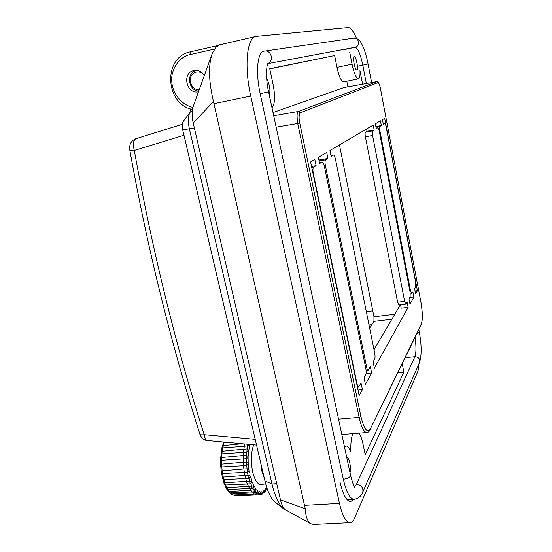 <?xml version="1.0" encoding="UTF-8"?>
<svg xmlns="http://www.w3.org/2000/svg" width="552" height="552" viewBox="0 0 552 552"><rect width="100%" height="100%" fill="white"/><g stroke="black" fill="none" stroke-linecap="round" stroke-linejoin="round"><path stroke-width="0.83" d="M359.186 433.141C360.725 435.7 362.008 439.433 363.05 444.332L365.217 454.689L403.885 372.2L402.236 363.789M344.034 87.54L273.012 112.532M347.898 86.843L346.794 81.241M343.654 81.889L343.592 81.903C341.239 81.427 339.038 76.583 336.982 67.372L334.643 55.545L269.783 68.896M344.51 447.051L346.214 446.016C347.857 446.064 349.395 448.079 350.837 452.047C350.561 443.939 351.21 437.805 352.804 433.651M362.588 84.208L359.966 70.635C360.208 75.5 359.731 78.225 358.545 78.826L358.421 78.86C356.199 78.356 354.073 73.464 352.052 64.198L336.982 67.372M300.385 112.746L298.549 111.421C296.942 111.683 296.665 115.706 297.735 123.482L299.743 122.986L360.932 416.615C364.092 429.373 367.28 433.403 370.495 428.69L421.314 323.934C422.735 319.525 422.591 312.19 420.865 301.944L380.473 88.734C379.652 84.808 378.803 82.779 377.92 82.655L300.385 112.746C298.922 114.271 298.708 117.686 299.743 122.986M365.721 374.877L364.051 377.809L365.383 384.309L371.662 373L370.378 366.687L368.17 370.178C367.584 370.102 367.073 369.06 366.631 367.046L325.39 165.614C324.845 162.516 324.928 160.577 325.639 159.797L327.916 158.396L326.701 152.442L318.366 157.348L319.636 163.495L322.182 161.971C323.01 162.095 323.734 163.53 324.355 166.269L365.81 368.467C366.314 371.358 366.286 373.497 365.721 374.877M383.212 123.738L384.668 123.462L383.323 124.29L382.432 119.632L384.682 118.307L417.395 290.683L415.601 293.912L414.642 288.868L415.732 286.957L415.649 282.327L386.138 126.843C385.689 124.697 385.227 123.565 384.737 123.434L383.212 123.724M374.152 129.941L372.648 130.865L365.472 132.197L367.018 131.266L374.152 129.941L373.214 125.062L329.93 150.537L331.131 156.423L333.449 155.029C334.208 155.16 334.885 156.54 335.471 159.176L374.698 353.107C375.181 355.881 375.16 357.91 374.642 359.186L373.111 361.877L374.38 368.115L408.135 307.36L407.121 302.096L405.823 304.166L404.63 301.371L397.612 302.248L365.396 136.813L372.593 135.481C372.165 132.963 372.186 131.424 372.648 130.865M372.593 135.481L404.63 301.371M379.231 130.941L379.914 130.81L410.578 291.09L411.716 293.823L412.917 291.898L413.89 296.997L409.963 304.055L408.963 298.846L410.136 296.797L410.067 291.973L379.286 131.217C378.817 129.002 378.327 127.829 377.809 127.705L376.16 128.016L377.809 127.705M377.727 127.733L376.278 128.623L375.353 123.8L380.438 120.805L381.335 125.511L379.942 126.373L375.988 127.112M379.914 130.81C379.507 128.381 379.514 126.905 379.942 126.373M316.11 165.669L313.612 167.201C312.825 168.043 312.722 170.085 313.294 173.328L356.999 383.695C357.461 385.751 358 386.821 358.627 386.904L361.063 383.067L362.422 389.643L359.152 395.529L310.603 161.915L314.819 159.431L316.11 165.669L311.549 166.476M409.722 297.514L413.89 296.997M415.042 290.987L417.395 290.683M374.008 349.699L400.303 304.849M358.013 390.064L362.422 389.643M366.086 373.566L371.662 373M400.531 304.821L401.187 308.209L408.135 307.36M327.916 158.396L318.946 160.149M375.877 126.532L381.335 125.511M380.473 88.734L380.494 88.72C379.893 84.932 378.044 80.799 376.664 81.689L298.549 111.421L273.702 115.734M319.297 159.942L318.718 157.134M397.612 302.248L398.827 305.028L405.823 304.166M365.472 132.197C364.989 132.763 364.962 134.295 365.396 136.813M366.576 128.968L367.018 131.266M339.466 144.928L373.959 316.772L394.783 314.267M369.633 328.088L373.918 321.381L373.959 316.772M397.868 372.8L403.885 372.2M334.643 55.545L269.749 68.71L273.157 84.76C275.365 96.462 274.972 104.114 271.984 107.709M349.74 52.295L352.052 64.198M356.813 69.911L356.778 69.918C354.957 70.58 352.314 56.752 354.246 56.656L354.267 56.656C356.095 56.035 358.71 69.69 356.813 69.911M346.822 457.856L347.173 457.753C349.299 457.353 351.238 467.661 350.002 472.719M266.678 78.653C269.769 84.704 270.639 90.169 269.279 95.054M410.998 345.697L410.633 347.629L409.936 347.884M198.485 91.763C186.403 94.558 181.587 72.774 193.876 70.566L193.993 70.539C198.237 69.897 201.701 71.498 204.385 75.341M212.016 54.096L193.11 106.722C191.772 111.187 191.806 116.631 193.221 123.061L280.464 499.829C281.637 504.942 283.342 508.302 285.591 509.917L285.722 509.986M356.571 38.502C353.48 31.236 350.679 27.6 348.16 27.6L256.245 36.37C246.972 37.115 243.915 65.743 250.746 96.055L339.452 503.376C342.357 515.789 345.842 522.206 349.892 522.62L313.515 524.4L310.783 523.703C307.492 521.654 305.663 516.693 305.284 508.813L213.452 101.471C208.67 81.206 208.263 65.212 212.237 53.489L216.046 47.134L219.448 44.871L255.783 36.48M353.984 499.353L350.61 501.602C346.477 501.181 342.923 494.571 339.935 481.772M349.892 522.62C351.734 522.551 353.342 520.943 354.715 517.79L417.491 372.296C418.243 370.495 418.713 367.687 418.892 363.878M214.459 49.066L190.212 54.572C179.766 56.318 170.685 69.235 171.769 81.199C172.141 92.646 181.008 104.783 192.889 107.392M164.737 311.549L156.181 276.828M163.799 307.843C174.805 351.231 186.831 393.272 199.858 433.982L199.858 433.982C199.707 434.741 203.019 440.675 207.269 440.544L207.262 440.544C205.841 440.351 204.827 438.405 204.219 434.707C176.012 346.884 152.711 252.14 134.308 150.461C132.721 144.12 133.267 140.201 135.944 138.697L182.277 124.29M190.143 112.215L183.202 121.481C182.077 123.213 181.918 126.008 182.719 129.858L264.953 480.985C267.527 491.542 270.887 498.58 275.048 502.099L275.317 502.306M286.936 510.655L283.811 508.944C278.981 504.852 275.041 496.531 271.998 483.98L189.377 128.906C187.763 121.088 188.066 115.458 190.281 112.028L192.255 110.766M190.192 108.82L190.806 111.469M264.953 480.985L271.998 483.98L276.724 483.676L194.345 127.919L182.719 129.858M198.748 91.039C188.004 90.77 185.962 72.195 196.553 70.387L196.553 70.387M199.272 89.576C189.633 90.735 186.714 73.747 196.312 72.077C199.189 71.546 201.721 72.409 203.923 74.665M253.72 444.836C250.918 452.454 250.608 461.624 252.781 472.346C254.865 480.399 257.598 484.449 260.979 484.497L261.151 484.477M247.427 444.256L246.385 458.698L243.26 458.967L243.328 462.238L221.621 464.135L221.566 460.306L243.26 458.967L243.322 455.524L221.642 457.532L221.566 460.306L220.6 459.409M248.069 457.656L246.385 458.698L246.675 465.467L243.549 465.736L243.887 468.979L222.173 470.766L221.787 466.964L243.549 465.736L243.328 462.238L246.461 462.052L248.193 463.038L248.089 456.511C248.724 455.165 248.828 453.447 248.393 451.343L248.503 450.28C249.249 449.362 249.49 447.796 249.221 445.567L249.697 444.47M248.269 464.204L246.675 465.467L247.503 472.105L244.377 472.374L244.964 475.444L223.263 477.094L222.573 473.506L244.377 472.374L243.887 468.979L247.027 468.8L248.828 469.552L248.193 463.038M248.993 470.677L247.503 472.105L248.214 477.142L248.828 478.301L245.709 478.57L246.509 481.316L224.843 482.827L223.877 479.612L245.709 478.57L244.964 475.444L248.103 475.258L249.952 475.734C250.111 473.533 249.794 471.843 248.993 470.677L248.828 469.552M250.194 476.776L248.828 478.301L249.497 479.557L249.794 482.558L250.58 483.759L247.468 484.021L248.455 486.312L226.837 487.692L225.644 485.008L247.468 484.021L246.654 482.793L246.509 481.316L251.512 481.303C251.491 479.005 251.05 477.494 250.194 476.776L249.952 475.734M249.58 488.479L248.455 486.312L253.437 485.981C253.23 483.697 252.699 482.441 251.829 482.2L251.512 481.303M249.952 488.486L250.698 490.217L229.142 491.466L229.915 492.853L251.595 491.942L250.698 490.217L255.624 489.569C255.252 487.409 254.644 486.45 253.81 486.698L253.437 485.981M242.024 443.76L223.325 445.609L222.794 447.913L244.301 446.32L243.853 449.176L222.221 451.26L222.794 447.913L221.987 447.444M266.94 488.044L266.871 488.016C266.057 487.616 265.533 488.437 265.291 490.48L264.932 490.9C264.139 490.052 263.545 490.542 263.138 492.37L262.738 492.57C262.007 491.301 261.365 491.432 260.813 492.957L260.392 492.915C259.744 491.28 259.081 491.038 258.405 492.191L257.984 491.915C257.46 489.969 256.811 489.362 256.031 490.079L255.624 489.569M249.221 445.567L244.301 446.32L244.46 443.981M220.614 458.822L221.642 457.532L221.904 453.861L243.515 452.392L243.853 449.176L246.965 448.99L248.503 450.28M248.393 451.343L246.634 452.122L243.515 452.392L243.322 455.524L246.44 455.345L248.089 456.511M252.733 491.853L253.126 492.853L231.647 493.992L232.357 495.013L253.941 494.123L253.126 492.853L256.231 492.639L257.984 491.915M255.59 493.985L234.241 495.172L234.855 495.862L256.328 494.978L255.638 494.123L258.722 493.895L260.392 492.915M234.082 494.944L233.441 494.971M230.908 492.819L231.647 493.992L230.86 493.923L230.322 492.839M228.038 489.458L229.142 491.466L228.404 491.48M227.783 489.438L227.652 489.472C226.465 489.169 225.927 488.665 226.044 487.961L226.837 487.692L227.645 489.472L249.407 488.527M224.995 484.877L226.106 487.975M225.471 485.008L225.575 485.008C224.34 484.497 223.822 483.925 224.036 483.29L224.843 482.827L225.478 485.008M222.98 479.246L224.091 483.373M223.001 479.274L222.422 477.735L223.263 477.094L223.877 479.612L223.036 479.308L222.601 478.425M220.683 464.977L220.759 466.274L220.683 464.977L221.621 464.135L221.787 466.964L220.759 466.274L221.283 471.539L222.173 470.766L222.573 473.506L221.538 472.905L222.47 477.887M221.538 472.905L221.283 471.539L221.538 472.905M224.202 442.111L223.325 445.609L221.945 447.548L221.338 451.791L222.221 451.26L221.904 453.861L221.028 453.157M227.852 442.449L223.429 442.531M276.138 127.139L297.735 123.482L359.124 417.374C361.325 427.138 363.871 432.188 366.776 432.533L366.928 432.52M325.39 165.614L324.259 165.814M365.541 367.163L366.631 367.046M319.111 160.963L325.639 159.797M322.016 162.026L319.429 162.488M333.304 155.077L330.945 155.505M410.578 291.09L409.915 291.18M311.77 167.532L313.612 167.201M377.92 82.655L376.588 81.71L343.889 87.561M420.865 301.944L380.466 88.713M421.314 323.934L421.238 324.548C422.804 319.808 422.68 312.253 420.879 301.882L420.845 301.82M370.495 428.69L421.238 324.548M360.932 416.615L359.124 417.374L338.548 419.14M391.865 319.249L373.918 321.381M305.284 508.813L280.464 499.829M213.452 101.471L193.221 123.061M192.413 109.496C164.834 103.942 162.743 56.918 190.606 51.778L218.143 45.499L190.606 51.778L190.212 54.572M339.452 503.376L304.821 505.315M250.746 96.055L214.01 103.652M199.858 433.982C200.245 434.831 201.694 435.073 204.219 434.707L255.196 439.33M183.988 135.254L134.308 150.461L129.879 150.558C129.92 148.633 128.043 142.216 135.806 138.738L135.944 138.697M371.855 324.617L368.998 324.949M366.307 311.652L372.772 310.859M264.353 478.425L261.986 471.484L260.716 462.886M251.829 482.2L250.58 483.759L251.436 485.063L251.719 487.078L252.526 488.272L253.195 488.058L253.81 486.698M252.933 488.182L254.7 491.687L251.608 491.942M262.738 492.57L261.172 493.757L261.745 494.247M260.261 494.378L261.717 494.261C262.738 493.999 263.242 493.474 263.221 492.681L263.138 492.37M263.359 492.122L264.932 490.9M263.318 492.26L263.877 492.494M263.249 492.55L263.863 492.501C264.953 492.205 265.464 491.591 265.395 490.659L265.291 490.48M265.615 489.451L266.871 488.016M254.707 491.687L255.824 491.066L256.031 490.079M255.555 491.349L257.032 493.861L258.377 492.881L258.405 492.191M258.26 493.102L259.433 494.723M256.342 494.978L259.405 494.737L260.813 492.957M260.882 493.35L261.172 493.757L260.723 493.792M371.613 82.593L368.053 63.991L362.802 65.17L366.335 83.538M416.808 333.705L419.292 332.069L418.809 329.558M415.063 337.293C416.298 346.38 416.242 352.852 414.89 356.709C418.609 357.047 420.169 358.931 419.561 362.353C421.749 355.177 421.659 345.083 419.292 332.069M368.053 63.991C366.224 54.517 363.775 47.258 360.711 42.207C359.228 39.468 356.813 38.129 353.473 38.185C358.917 36.929 360.635 46.237 355.171 47.265L355.122 47.279C357.862 48.017 360.421 53.986 362.802 65.17L357.427 66.295M405.168 357.731L414.89 356.709L356.371 484.456C361.36 485.104 363.492 487.664 362.754 492.122L419.561 362.353M343.137 49.873L355.171 47.265L267.837 63.639L355.108 47.279L343.151 49.866M268.065 63.197L268.203 63.011C266.257 65.046 265.588 79.081 268.582 91.798L260.192 93.73C255.383 72.167 257.453 51.715 264.042 51.184L264.318 51.129C271.094 49.494 274.413 61.017 267.906 63.487M356.371 484.456L354.556 486.926M355.15 487.74C354.073 487.078 352.535 482.903 350.534 475.217C350.244 477.294 347.836 478.646 343.33 479.274C346.339 492.225 349.906 498.918 354.039 499.346C358.448 498.553 361.353 496.144 362.754 492.122M260.192 93.73L343.33 479.274M344.324 446.161L346.083 446.03M370.413 429.477C369.088 431.685 367.873 432.706 366.776 432.533L341.84 434.534M366.093 370.392L368.17 370.178M319.422 162.46L322.182 161.971M330.938 155.478L333.449 155.029M411.716 293.823L410.336 294.002M357.385 387.021L358.627 386.904M343.979 87.54L376.637 81.696M358.421 78.86L343.592 81.903M193.993 70.539L194.621 70.435M285.591 509.917L310.783 523.703M158.176 285.136C147.688 241.852 138.255 196.988 129.879 150.558M207.262 440.544L256.549 445.098M275.048 502.099L283.811 508.944M253.14 488.085L249.421 488.527M265.691 483.918L260.979 484.497M263.228 491.942L263.221 492.681M265.464 489.334L265.395 490.659M265.581 489.562L267.092 488.499M257.032 493.874L253.954 494.116M234.772 495.855L233.455 494.999M232.288 495.006L230.86 493.923M229.894 492.853L228.355 491.556L227.486 489.472M220.669 458.319L220.683 464.963M221.338 451.791L220.676 458.291M223.463 442.042L222.656 445.871M353.473 38.185L264.808 51.06M268.582 91.798L350.534 475.217M347.16 499.739L354.039 499.346"/></g></svg>
